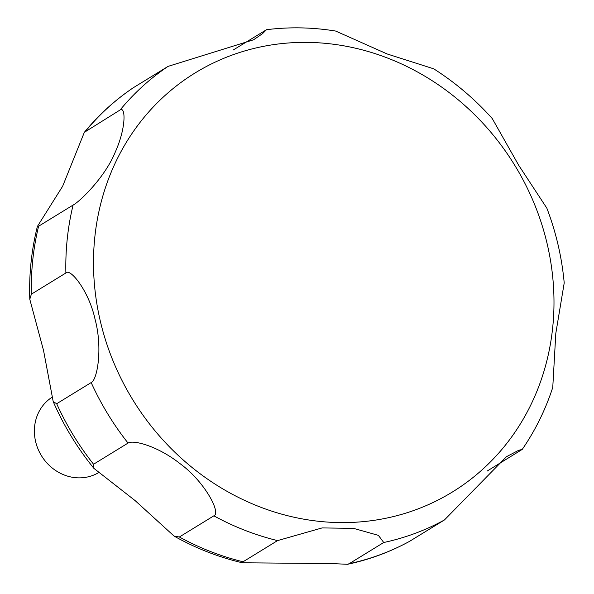 <?xml version="1.0" encoding="UTF-8"?>
<svg xmlns="http://www.w3.org/2000/svg" width="594" height="594" viewBox="0 0 594 594"><rect width="100%" height="100%" fill="white"/><g stroke="black" fill="none" stroke-linecap="round" stroke-linejoin="round"><path stroke-width="0.89" d="M51.908 397.349A44.298 40.377 58.5 0 0 38.127 449.25A44.298 40.377 58.5 0 0 85.736 477.331A44.298 40.377 58.5 0 0 98.537 472.668M332.38 563.595L242.315 562.778L243.065 561.776L277.561 540.607L322.111 527.925L353.504 528.356L378.393 535.357L383.724 542.508L349.227 563.676L347.497 564.3L332.38 563.595M179.358 536.998L174.079 536.092L135.09 500.579L93.882 468.354L93.555 464.241L128.052 443.072C133.019 439.627 157.492 445.842 180.012 463.632C204.774 481.578 221.391 513.298 213.855 515.83L179.358 536.998A265.793 242.248 58.5 0 0 243.065 561.776M56.682 403.734L53.2 401.596L43.555 350.527L29.789 299.257L31.385 294.164L65.882 272.995C70.166 267.738 88.937 291.001 95.062 319.282C102.925 348.448 97.186 380.316 91.179 382.566L56.682 403.734A265.793 242.248 58.5 0 0 93.555 464.241M38.603 226.232L37.377 226.47L62.652 186.226L84.333 132.336L120.144 109.942C125.564 106.155 126.403 127.316 115.31 151.975C104.715 178.185 78.453 202.643 73.099 205.064L38.603 226.232A265.793 242.248 58.5 0 0 31.385 294.164M233.227 50L266.513 29.7L262.563 33.62L253.623 39.768L168.072 66.38L133.294 87.741M409.6 541.32L444.453 519.95L506.482 456.697L518.599 450.341L522.245 449.398L487.206 471.035M522.245 449.398C535.305 430.39 545.478 409.734 552.762 387.414L555.806 333.383L564.211 282.944C561.887 257.395 556.103 232.469 546.859 208.175L518.718 165.303L492.263 118.57C474.903 99.205 455.39 82.625 433.739 68.83L387.162 53.965L335.662 31.059C312.466 27.279 289.419 26.827 266.513 29.7M378.489 519.631A245.871 224.094 58.5 0 0 547.393 244.839A245.871 224.094 58.5 0 0 268.993 45.344A245.871 224.094 58.5 0 0 100.089 320.129A245.871 224.094 58.5 0 0 378.489 519.631M133.583 87.548A265.793 242.248 58.5 0 0 85.655 131.111M168.072 66.38A265.793 242.248 58.5 0 0 120.144 109.942M73.099 205.064A265.793 242.248 58.5 0 0 65.882 272.995M91.179 382.566A265.793 242.248 58.5 0 0 128.052 443.072M213.855 515.83A265.793 242.248 58.5 0 0 277.561 540.607M383.724 542.508A265.793 242.248 58.5 0 0 444.453 519.95M349.227 563.676A265.793 242.248 58.5 0 0 409.964 541.119M242.315 562.778C218.555 557.165 195.812 548.269 174.079 536.092M93.882 468.354C77.294 447.943 63.736 425.69 53.2 401.596M29.789 299.257C28.935 274.391 31.467 250.126 37.377 226.47M84.333 132.336C98.574 114.984 114.939 100.089 133.435 87.645M409.778 541.231C390.228 551.937 369.461 559.63 347.497 564.3"/></g></svg>
